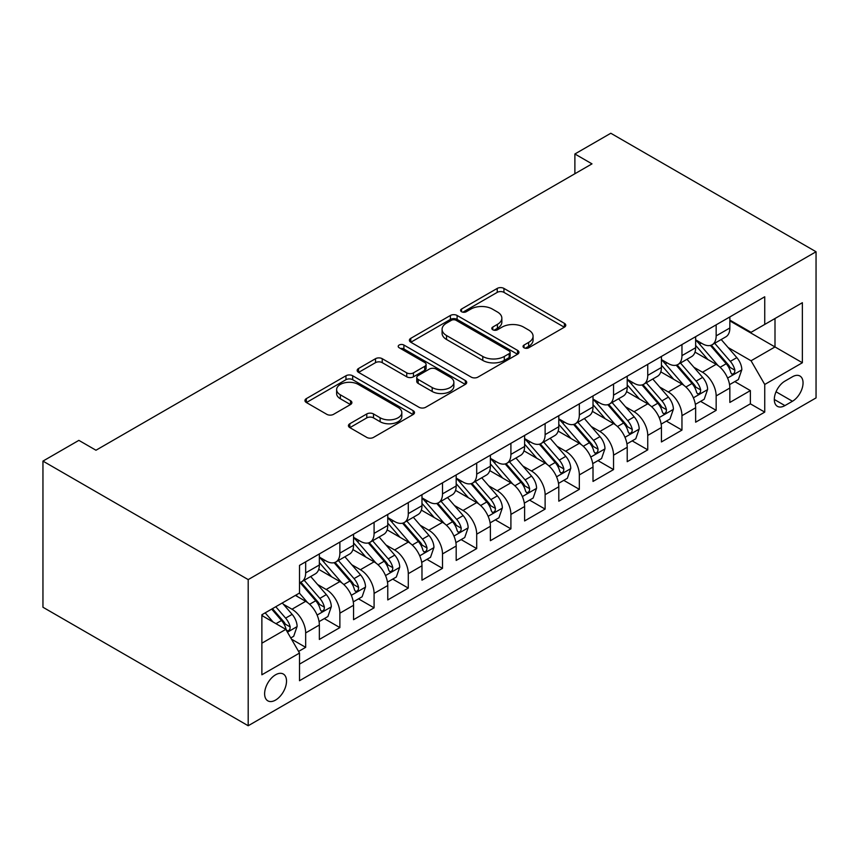 <?xml version="1.0" encoding="UTF-8"?>
<svg xmlns="http://www.w3.org/2000/svg" width="859" height="859" viewBox="0 0 859 859"><rect width="100%" height="100%" fill="white"/><g stroke="black" fill="none" stroke-linecap="round" stroke-linejoin="round"><path stroke-width="1.29" d="M524.011 347.788A3.329 1.922 0 0 0 528.714 347.788L564.384 327.193A4.746 2.738 0 0 0 565.78 325.26A4.746 2.738 0 0 0 564.384 323.317L503.943 288.42A4.746 2.738 0 0 0 497.232 288.42L461.551 309.025A3.329 1.922 0 0 0 460.585 310.378A3.329 1.922 0 0 0 461.551 311.731A3.329 1.922 0 0 0 466.254 311.731L470.872 309.068A15.194 8.773 0 0 1 492.368 309.068L497.404 311.978A15.194 8.773 0 0 1 501.849 318.184A15.194 8.773 0 0 1 497.404 324.38L492.787 327.054A3.329 1.922 0 0 0 491.81 328.406A3.329 1.922 0 0 0 492.787 329.759A3.329 1.922 0 0 0 497.479 329.759L502.096 327.096A15.194 8.773 0 0 1 523.593 327.096L528.629 330.006A15.194 8.773 0 0 1 533.074 336.213A15.194 8.773 0 0 1 528.629 342.408L524.011 345.082A3.329 1.922 0 0 0 523.034 346.435A3.329 1.922 0 0 0 524.011 347.788L524.011 345.082M275.567 700.074A15.483 8.934 120 0 0 285.682 686.427A15.483 8.934 120 0 0 283.309 674.025A15.483 8.934 120 0 0 275.567 674.798A15.483 8.934 120 0 0 265.452 688.435A15.483 8.934 120 0 0 267.825 700.837A15.483 8.934 120 0 0 275.567 700.074M349.828 423.734A4.746 2.738 0 0 0 348.432 425.677A4.746 2.738 0 0 0 349.828 427.61L366.782 437.403A4.746 2.738 0 0 0 373.504 437.403L413.125 414.532A4.746 2.738 0 0 0 414.51 412.588A4.746 2.738 0 0 0 413.125 410.656L352.684 375.759A4.746 2.738 0 0 0 345.962 375.759L306.341 398.63A4.746 2.738 0 0 0 304.956 400.573A4.746 2.738 0 0 0 306.341 402.506L326.828 414.339A4.746 2.738 0 0 0 333.539 414.339L350.504 404.546A4.746 2.738 0 0 0 351.889 402.603A4.746 2.738 0 0 0 350.504 400.67L340.347 394.807A12.702 7.334 0 0 1 336.621 389.621A12.702 7.334 0 0 1 344.459 382.846A12.702 7.334 0 0 1 358.31 384.435L398.093 407.402A12.702 7.334 0 0 1 401.819 412.588A12.702 7.334 0 0 1 393.97 419.364A12.702 7.334 0 0 1 380.129 417.775L373.504 413.941A4.746 2.738 0 0 0 366.782 413.941L349.828 423.734L349.828 427.61M816.05 251.751L610.803 133.252L574.886 153.986L591.991 163.865L95.972 450.234L78.867 440.366L42.95 461.1L248.197 579.6L816.05 251.751L816.05 397.9L248.197 725.748L248.197 579.6M471.204 377.112A4.746 2.738 0 0 0 477.926 377.112L517.548 354.241A4.746 2.738 0 0 0 518.933 352.297A4.746 2.738 0 0 0 517.548 350.365L457.106 315.468A4.746 2.738 0 0 0 450.395 315.468L410.774 338.339A4.746 2.738 0 0 0 409.378 340.282A4.746 2.738 0 0 0 410.774 342.215L471.204 377.112M400.519 348.507A3.329 1.922 0 0 1 403.891 348.979L403.891 345.028L465.331 380.505A4.746 2.738 0 0 1 466.727 382.448A4.746 2.738 0 0 1 465.331 384.381L425.71 407.263A4.746 2.738 0 0 1 418.999 407.263L358.557 372.366L358.557 368.49A4.746 2.738 0 0 0 357.161 370.422A4.746 2.738 0 0 0 358.557 372.366M358.557 368.49L375.512 358.697A4.746 2.738 0 0 1 382.234 358.697L406.736 372.849A4.746 2.738 0 0 0 413.458 372.849L424.7 366.353A4.746 2.738 0 0 0 426.096 364.42A4.746 2.738 0 0 0 424.7 362.477L399.188 347.745A3.329 1.922 0 0 1 398.211 346.392A3.329 1.922 0 0 1 400.262 344.609A3.329 1.922 0 0 1 403.891 345.028M298.567 651.444L305.664 647.342L291.469 639.15M283.395 604.264L291.985 609.224A19.349 11.167 60 0 1 305.664 632.922L319.355 625.019L319.355 639.44L339.874 627.596L324.315 618.609M317.605 584.517L326.195 589.478A19.349 11.167 60 0 1 339.874 613.176L353.554 605.273L353.554 619.693L374.084 607.839L358.514 598.852M351.814 564.76L360.404 569.721A19.349 11.167 60 0 1 374.084 593.419L387.763 585.527L387.763 599.936L408.293 588.093L392.724 579.106M386.024 545.014L394.603 549.975A19.349 11.167 60 0 1 408.293 573.672L421.973 565.77L421.973 580.19L442.503 568.347L426.934 559.359M420.223 525.268L428.813 530.228A19.349 11.167 60 0 1 442.503 553.926L456.183 546.023L456.183 560.444L476.702 548.59L461.143 539.602M454.432 505.511L463.022 510.471A19.349 11.167 60 0 1 476.702 534.169L490.392 526.277L490.392 540.687L510.912 528.843L495.353 519.856M488.642 485.764L497.232 490.725A19.349 11.167 60 0 1 510.912 514.423L524.602 506.52L524.602 520.941L545.121 509.097L529.563 500.11M522.852 466.018L531.442 470.979A19.349 11.167 60 0 1 545.121 494.677L558.801 486.774L558.801 501.194L579.331 489.34L563.762 480.353M557.061 446.261L565.651 451.222A19.349 11.167 60 0 1 579.331 474.92L593.011 467.028L593.011 481.437L613.541 469.594L597.971 460.607M591.271 426.515L599.85 431.476A19.349 11.167 60 0 1 613.541 455.173L627.22 447.271L627.22 461.691L647.75 449.848L632.181 440.86M625.47 406.769L634.06 411.729A19.349 11.167 60 0 1 647.75 435.427L661.43 427.524L661.43 441.945L681.96 430.091L666.391 421.103M659.68 387.012L668.27 391.972A19.349 11.167 60 0 1 681.96 415.681L695.64 407.778L695.64 422.198L716.159 410.344L716.159 395.924A19.349 11.167 -120 0 0 702.479 372.226L693.889 367.265M700.6 401.357L716.159 410.344M319.355 625.019A19.349 11.167 -120 0 0 305.664 601.321L295.399 595.394M353.554 605.273A19.349 11.167 -120 0 0 339.874 581.575L318.721 569.356M387.763 585.527A19.349 11.167 -120 0 0 374.084 561.829L352.931 549.61M421.973 565.77A19.349 11.167 -120 0 0 408.293 542.072L387.141 529.863M456.183 546.023A19.349 11.167 -120 0 0 442.503 522.326L421.339 510.106M490.392 526.277A19.349 11.167 -120 0 0 476.702 502.579L455.549 490.36M524.602 506.52A19.349 11.167 -120 0 0 510.912 482.822L489.759 470.614M558.801 486.774A19.349 11.167 -120 0 0 545.121 463.076L523.969 450.857M593.011 467.028A19.349 11.167 -120 0 0 579.331 443.33L558.178 431.111M627.22 447.271A19.349 11.167 -120 0 0 613.541 423.573L592.388 411.364M661.43 427.524A19.349 11.167 -120 0 0 647.75 403.827L626.587 391.607M695.64 407.778A19.349 11.167 -120 0 0 681.96 384.08L660.796 371.861M792.449 376.768L784.922 381.117A15 8.654 120 0 0 775.119 394.324A15 8.654 120 0 0 777.427 406.35A15 8.654 120 0 0 784.922 405.598L792.449 401.26A15 8.654 120 0 0 802.242 388.043A15 8.654 120 0 0 799.944 376.027A15 8.654 120 0 0 792.449 376.768M261.877 643.198L285.822 629.368L299.512 653.065L299.512 680.715L764.735 412.116L764.735 384.467L751.056 360.769L728.099 347.519M299.512 653.065L261.877 674.787L261.877 614.754L299.512 593.032L299.512 565.383L764.735 296.784L764.735 324.434L802.37 302.701L802.37 362.745L764.735 384.467M319.355 557.083L326.195 561.034A19.349 11.167 60 0 0 335.869 561.99L349.549 554.087A19.349 11.167 -120 0 0 353.554 545.229L353.554 534.169M353.554 537.337L360.404 541.288A19.349 11.167 60 0 0 370.079 542.244L383.758 534.341A19.349 11.167 -120 0 0 387.763 525.483L387.763 514.423M387.763 517.58L394.603 521.531A19.349 11.167 60 0 0 404.288 522.497L417.968 514.595A19.349 11.167 -120 0 0 421.973 505.736L421.973 494.677M421.973 497.833L428.813 501.785A19.349 11.167 60 0 0 438.487 502.74L452.178 494.838A19.349 11.167 -120 0 0 456.183 485.979L456.183 474.92M456.183 478.087L463.022 482.039A19.349 11.167 60 0 0 472.697 482.994L486.387 475.091A19.349 11.167 -120 0 0 490.392 466.233L490.392 455.173M490.392 458.33L497.232 462.282A19.349 11.167 60 0 0 506.907 463.248L520.586 455.345A19.349 11.167 -120 0 0 524.602 446.487L524.602 435.427M524.602 438.584L531.442 442.535A19.349 11.167 60 0 0 541.116 443.491L554.796 435.588A19.349 11.167 -120 0 0 558.801 426.73L558.801 415.67M558.801 418.838L565.651 422.789A19.349 11.167 60 0 0 575.326 423.745L589.006 415.842A19.349 11.167 -120 0 0 593.011 406.983L593.011 395.924M593.011 399.081L599.85 403.032A19.349 11.167 60 0 0 609.536 403.998L623.215 396.096A19.349 11.167 -120 0 0 627.22 387.237L627.22 376.178M627.22 379.334L634.06 383.286A19.349 11.167 60 0 0 643.735 384.241L657.425 376.339A19.349 11.167 -120 0 0 661.43 367.48L661.43 356.421M661.43 359.588L668.27 363.54A19.349 11.167 60 0 0 677.944 364.495L691.635 356.592A19.349 11.167 -120 0 0 695.64 347.734L695.64 336.674M299.512 664.125L750.369 403.827L750.369 390.598L729.849 402.442L729.849 388.021A19.349 11.167 -120 0 0 716.159 364.323L695.006 352.115M695.64 339.831L702.479 343.783A19.349 11.167 -120 0 0 712.154 344.749A19.349 11.167 -120 0 0 716.159 335.89L716.159 324.82M712.154 344.749L725.834 336.846A19.349 11.167 -120 0 0 729.849 327.988L729.849 316.928M305.664 561.818L305.664 572.878A19.349 11.167 60 0 1 301.659 581.736A19.349 11.167 60 0 1 299.512 582.52M301.659 581.736L315.339 573.844A19.349 11.167 -120 0 0 319.355 564.986L319.355 553.926M339.874 542.072L339.874 553.132A19.349 11.167 60 0 1 335.869 561.99M374.084 522.326L374.084 533.385A19.349 11.167 60 0 1 370.079 542.244M408.293 502.569L408.293 513.628A19.349 11.167 60 0 1 404.288 522.497M442.503 482.822L442.503 493.882A19.349 11.167 60 0 1 438.487 502.74M476.702 463.076L476.702 474.136A19.349 11.167 60 0 1 472.697 482.994M510.912 443.319L510.912 454.39A19.349 11.167 60 0 1 506.907 463.248M545.121 423.573L545.121 434.633A19.349 11.167 60 0 1 541.116 443.491M579.331 403.827L579.331 414.886A19.349 11.167 60 0 1 575.326 423.745M613.541 384.07L613.541 395.14A19.349 11.167 60 0 1 609.536 403.998M647.75 364.323L647.75 375.383A19.349 11.167 60 0 1 643.735 384.241M681.96 344.577L681.96 355.637A19.349 11.167 60 0 1 677.944 364.495M681.96 415.681L681.96 430.091M647.75 435.427L647.75 449.848M613.541 455.173L613.541 469.594M579.331 474.92L579.331 489.34M545.121 494.677L545.121 509.097M510.912 514.423L510.912 528.843M476.702 534.169L476.702 548.59M442.503 553.926L442.503 568.347M408.293 573.672L408.293 588.093M374.084 593.419L374.084 607.839M339.874 613.176L339.874 627.596M305.664 632.922L305.664 647.342M285.822 629.368L261.877 615.538M751.056 360.769L775.001 346.95L775.001 318.506L802.37 302.701M729.849 320.879L802.37 362.745M729.849 320.085L751.056 332.326L764.735 324.434M42.95 461.1L42.95 607.249L248.197 725.748M574.886 153.986L574.886 173.743M734.81 381.611L750.369 390.598M750.369 403.827L764.735 412.116M525.343 348.26L528.629 346.36A15.194 8.773 0 0 0 533.074 340.164L533.074 336.213M501.849 318.184L501.849 322.136A15.194 8.773 0 0 1 497.404 328.331L494.108 330.232M564.32 327.236L503.943 292.371A4.746 2.738 0 0 0 497.232 292.371L462.883 312.204M517.483 354.273L457.106 319.419A4.746 2.738 0 0 0 450.395 319.419L410.838 342.258M509.151 353.661A3.329 1.922 0 0 0 510.128 352.297A3.329 1.922 0 0 0 509.151 350.944L456.097 320.31A3.329 1.922 0 0 0 451.394 320.31L446.53 323.124A15.194 8.773 0 0 0 442.084 329.33A15.194 8.773 0 0 0 446.53 335.525L482.79 356.464A15.194 8.773 0 0 0 504.287 356.464L509.151 353.661L509.151 357.602A3.329 1.922 0 0 0 510.128 356.249L510.128 352.297M442.084 329.33L442.084 333.281A15.194 8.773 0 0 0 446.53 339.477L446.53 335.525M509.151 357.602L504.287 360.415A15.194 8.773 0 0 1 482.79 360.415L446.53 339.477M358.622 372.398L375.512 362.648L375.512 358.697M426.096 364.42L426.096 368.361A4.746 2.738 0 0 1 424.7 370.304L413.458 376.8A4.746 2.738 0 0 1 406.736 376.8L382.234 362.648A4.746 2.738 0 0 0 375.512 362.648M403.891 348.979L465.267 384.424M432.174 387.538A12.702 7.334 0 0 0 446.014 389.127A12.702 7.334 0 0 0 453.863 382.352A12.702 7.334 0 0 0 450.137 377.165L436.125 369.069A4.746 2.738 0 0 0 429.403 369.069L418.161 375.566A4.746 2.738 0 0 0 416.765 377.498A4.746 2.738 0 0 0 418.161 379.442L432.174 387.538L432.174 391.479A12.702 7.334 0 0 0 446.014 393.068A12.702 7.334 0 0 0 453.863 386.292L453.863 382.352M416.765 377.498L416.765 381.45A4.746 2.738 0 0 0 418.161 383.393L418.161 379.442M432.174 391.479L418.161 383.393M401.819 412.588L401.819 416.54A12.702 7.334 0 0 1 393.97 423.315A12.702 7.334 0 0 1 380.129 421.726L373.504 417.893A4.746 2.738 0 0 0 366.782 417.893L349.892 427.653M336.621 389.621L336.621 393.562A12.702 7.334 0 0 0 340.347 398.748L340.347 394.807M350.44 404.578L340.347 398.748M413.061 414.564L352.684 379.71A4.746 2.738 0 0 0 345.962 379.71L306.405 402.549M729.559 384.639L738.396 379.538L741.822 369.66A12.821 7.398 -120 0 0 736.829 357.623L721.195 339.52M718.06 365.58L699.527 344.115A37.012 21.368 -120 0 0 695.64 340.046M707.902 359.556L697.529 347.551A30.72 17.738 -120 0 0 695.64 345.49M710.414 345.436L726.22 363.744A12.821 7.398 60 0 1 730.794 372.57L731.728 374.094L733.457 373.848L734.617 372.441L734.896 370.208A12.821 7.398 -120 0 0 730.322 361.371L714.699 343.278M711.338 345.135L728.325 364.807A6.528 3.769 60 0 1 729.978 367.362L734.896 370.208M695.35 404.385L704.187 399.285L707.612 389.406A12.821 7.398 -120 0 0 702.619 377.369L686.985 359.277M683.861 385.326L665.317 363.862A37.012 21.368 -120 0 0 661.43 359.792M673.692 379.302L663.32 367.298A30.72 17.738 -120 0 0 661.43 365.236M676.205 365.193L692.01 383.49A12.821 7.398 60 0 1 696.585 392.327L697.519 393.841L699.247 393.605L700.407 392.187L700.686 389.954A12.821 7.398 -120 0 0 696.123 381.128L680.489 363.024M677.128 364.892L694.115 384.553A6.528 3.769 60 0 1 695.769 387.108L700.686 389.954M661.14 424.142L669.977 419.031L673.402 409.152A12.821 7.398 -120 0 0 668.409 397.116L652.776 379.023M649.651 405.072L631.107 383.619A37.012 21.368 -120 0 0 627.22 379.549M639.483 399.059L629.11 387.055A30.72 17.738 -120 0 0 627.22 384.982M641.995 384.939L657.801 403.247A12.821 7.398 60 0 1 662.375 412.073L663.309 413.598L665.038 413.351L666.197 411.944L666.477 409.7A12.821 7.398 -120 0 0 661.913 400.874L646.279 382.781M642.929 384.639L659.916 404.31A6.528 3.769 60 0 1 661.559 406.865L666.477 409.7M626.93 443.888L635.778 438.788L639.193 428.909A12.821 7.398 -120 0 0 634.2 416.873L618.577 398.769M615.441 424.829L596.908 403.365A37.012 21.368 -120 0 0 593.011 399.295M605.273 418.805L594.911 406.801A30.72 17.738 -120 0 0 593.011 404.739M607.785 404.686L623.602 422.993A12.821 7.398 60 0 1 628.165 431.819L629.099 433.344L630.828 433.097L631.988 431.69L632.278 429.457A12.821 7.398 -120 0 0 627.704 420.62L612.07 402.527M608.72 404.385L625.706 424.056A6.528 3.769 60 0 1 627.349 426.612L632.278 429.457M592.731 463.635L601.568 458.534L604.983 448.656A12.821 7.398 -120 0 0 599.99 436.619L584.367 418.526M581.232 444.575L562.699 423.111A37.012 21.368 -120 0 0 558.801 419.042M571.063 438.552L560.702 426.547A30.72 17.738 -120 0 0 558.801 424.486M573.576 424.443L589.392 442.739A12.821 7.398 60 0 1 593.956 451.576L594.89 453.09L596.629 452.854L597.789 451.437L598.068 449.203A12.821 7.398 -120 0 0 593.494 440.377L577.86 422.274M574.51 424.142L591.497 443.802A6.528 3.769 60 0 1 593.139 446.358L598.068 449.203M558.522 483.381L567.359 478.28L570.773 468.402A12.821 7.398 -120 0 0 565.78 456.365L550.157 438.273M547.022 464.322L528.489 442.868A37.012 21.368 -120 0 0 524.602 438.799M536.854 458.309L526.492 446.304A30.72 17.738 -120 0 0 524.602 444.232M539.377 444.189L555.182 462.496A12.821 7.398 60 0 1 559.757 471.323L560.68 472.847L562.42 472.6L563.579 471.194L563.858 468.95A12.821 7.398 -120 0 0 559.284 460.123L543.661 442.031M540.3 443.888L557.287 463.559A6.528 3.769 60 0 1 558.93 466.115L563.858 468.95M524.312 503.138L533.149 498.037L536.574 488.159A12.821 7.398 -120 0 0 531.581 476.122L515.948 458.019M512.812 484.079L494.279 462.614A37.012 21.368 -120 0 0 490.392 458.545M502.655 478.055L492.282 466.05A30.72 17.738 -120 0 0 490.392 463.989M505.167 463.935L520.973 482.243A12.821 7.398 60 0 1 525.547 491.069L526.481 492.594L528.21 492.347L529.369 490.94L529.649 488.707A12.821 7.398 -120 0 0 525.074 479.87L509.451 461.777M506.091 463.635L523.077 483.306A6.528 3.769 60 0 1 524.731 485.861L529.649 488.707M490.102 522.884L498.939 517.784L502.365 507.905A12.821 7.398 -120 0 0 497.372 495.868L481.738 477.776M478.613 503.825L460.07 482.361A37.012 21.368 -120 0 0 456.183 478.291M468.445 497.801L458.072 485.797A30.72 17.738 -120 0 0 456.183 483.735M470.957 483.692L486.763 501.989A12.821 7.398 60 0 1 491.337 510.826L492.271 512.34L494 512.104L495.16 510.686L495.439 508.453A12.821 7.398 -120 0 0 490.865 499.627L475.242 481.523M471.881 483.392L488.868 503.052A6.528 3.769 60 0 1 490.521 505.607L495.439 508.453M455.893 542.63L464.73 537.53L468.155 527.651A12.821 7.398 -120 0 0 463.162 515.615L447.528 497.522M444.404 523.571L425.86 502.118A37.012 21.368 -120 0 0 421.973 498.048M434.235 517.548L423.863 505.554A30.72 17.738 -120 0 0 421.973 503.481M436.748 503.438L452.553 521.746A12.821 7.398 60 0 1 457.128 530.572L458.062 532.097L459.79 531.85L460.95 530.443L461.229 528.199A12.821 7.398 -120 0 0 456.666 519.373L441.032 501.28M437.682 503.138L454.669 522.809A6.528 3.769 60 0 1 456.312 525.364L461.229 528.199M421.683 562.387L430.531 557.287L433.945 547.408A12.821 7.398 -120 0 0 428.952 535.372L413.319 517.268M410.194 543.328L391.661 521.864A37.012 21.368 -120 0 0 387.763 517.794M400.026 537.304L389.664 525.3A30.72 17.738 -120 0 0 387.763 523.238M402.538 523.185L418.344 541.492A12.821 7.398 60 0 1 422.918 550.318L423.852 551.843L425.581 551.596L426.74 550.189L427.02 547.956A12.821 7.398 -120 0 0 422.456 539.119L406.822 521.026M403.472 522.884L420.459 542.555A6.528 3.769 60 0 1 422.102 545.111L427.02 547.956M387.473 582.134L396.321 577.033L399.736 567.155A12.821 7.398 -120 0 0 394.743 555.118L379.12 537.025M375.984 563.074L357.451 541.61A37.012 21.368 -120 0 0 353.554 537.541M365.816 557.051L355.454 545.046A30.72 17.738 -120 0 0 353.554 542.985M368.328 542.942L384.145 561.238A12.821 7.398 60 0 1 388.708 570.075L389.642 571.589L391.371 571.353L392.531 569.936L392.821 567.702A12.821 7.398 -120 0 0 388.247 558.876L372.613 540.773M369.263 542.641L386.249 562.301A6.528 3.769 60 0 1 387.892 564.857L392.821 567.702M353.274 601.88L362.111 596.78L365.526 586.901A12.821 7.398 -120 0 0 360.533 574.864L344.91 556.772M341.775 582.821L323.242 561.367A37.012 21.368 -120 0 0 319.355 557.298M331.606 576.797L321.245 564.803A30.72 17.738 -120 0 0 319.355 562.731M334.119 562.688L349.935 580.995A12.821 7.398 60 0 1 354.499 589.822L355.433 591.346L357.172 591.099L358.332 589.693L358.611 587.449A12.821 7.398 -120 0 0 354.037 578.622L338.403 560.53M335.053 562.387L352.04 582.058A6.528 3.769 60 0 1 353.683 584.614L358.611 587.449M319.065 621.637L327.902 616.526L331.316 606.658A12.821 7.398 -120 0 0 326.334 594.621L310.7 576.518M307.565 602.578L299.383 593.097M297.407 596.554L296.076 595.008M299.92 582.434L315.725 600.742A12.821 7.398 60 0 1 320.3 609.568L321.223 611.093L322.963 610.846L324.122 609.439L324.401 607.206A12.821 7.398 -120 0 0 319.827 598.369L304.204 580.276M300.843 582.134L317.83 601.805A6.528 3.769 60 0 1 319.484 604.36L324.401 607.206M290.782 637.958L293.692 636.283L297.117 626.404A12.821 7.398 -120 0 0 292.124 614.368L282.278 602.975M273.098 622.023L265.173 612.854M263.198 616.3L261.877 614.776M271.68 609.095L281.516 620.488A12.821 7.398 60 0 1 286.09 629.325L287.024 630.839L288.753 630.603L289.913 629.185L290.192 626.952A12.821 7.398 -120 0 0 285.618 618.115L275.782 606.722M272.464 608.644L283.62 621.551A6.528 3.769 60 0 1 285.274 624.106L290.192 626.952M291.985 609.224L305.664 601.321M326.195 589.478L339.874 581.575M360.404 569.721L374.084 561.829M394.603 549.975L408.293 542.072M428.813 530.228L442.503 522.326M463.022 510.471L476.702 502.579M497.232 490.725L510.912 482.822M531.442 470.979L545.121 463.076M565.651 451.222L579.331 443.33M599.85 431.476L613.541 423.573M634.06 411.729L647.75 403.827M668.27 391.972L681.96 384.08M702.479 372.226L716.159 364.323M716.159 335.89L729.849 327.988M305.664 572.878L319.355 564.986M339.874 553.132L353.554 545.229M374.084 533.385L387.763 525.483M408.293 513.628L421.973 505.736M442.503 493.882L456.183 485.979M476.702 474.136L490.392 466.233M510.912 454.39L524.602 446.487M545.121 434.633L558.801 426.73M579.331 414.886L593.011 406.983M613.541 395.14L627.22 387.237M647.75 375.383L661.43 367.48M681.96 355.637L695.64 347.734M716.159 395.924L729.849 388.021M776.042 391.79L792.449 401.26M774.313 399.478L784.922 405.598M528.629 346.36L528.629 342.408M492.787 329.759L492.787 327.054M497.404 328.331L497.404 324.38M461.551 311.731L461.551 309.025M497.232 292.371L497.232 288.42M503.943 292.371L503.943 288.42M564.384 327.193L564.384 323.317M410.774 342.215L410.774 338.339M450.395 319.419L450.395 315.468M457.106 319.419L457.106 315.468M517.548 354.241L517.548 350.365M482.79 360.415L482.79 356.464M504.287 360.415L504.287 356.464M382.234 362.648L382.234 358.697M406.736 376.8L406.736 372.849M413.458 376.8L413.458 372.849M424.7 370.304L424.7 366.353M465.331 384.381L465.331 380.505M366.782 417.893L366.782 413.941M373.504 417.893L373.504 413.941M380.129 421.726L380.129 417.775M350.504 404.546L350.504 400.67M306.341 402.506L306.341 398.63M345.962 379.71L345.962 375.759M352.684 379.71L352.684 375.759M413.125 414.532L413.125 410.656M727.605 378.067L741.736 369.907M699.527 344.115L701.288 343.095M730.322 361.371L736.829 357.623M720.11 367.276L726.22 363.744M693.396 397.814L707.526 389.653M665.317 363.862L667.078 362.852M696.123 381.128L702.619 377.369M685.901 387.022L692.01 383.49M659.186 417.56L673.316 409.41M631.107 383.619L632.879 382.599M661.913 400.874L668.409 397.116M651.691 406.769L657.801 403.247M624.976 437.317L639.107 429.156M596.908 403.365L598.669 402.345M627.704 420.62L634.2 416.873M617.481 426.526L623.602 422.993M590.767 457.063L604.897 448.903M562.699 423.111L564.46 422.102M593.494 440.377L599.99 436.619M583.272 446.272L589.392 442.739M556.568 476.809L570.698 468.66M528.489 442.868L530.25 441.848M559.284 460.123L565.78 456.365M549.062 466.018L555.182 462.496M522.358 496.566L536.488 488.406M494.279 462.614L496.04 461.594M525.074 479.87L531.581 476.122M514.863 485.775L520.973 482.243M488.148 516.313L502.279 508.152M460.07 482.361L461.831 481.351M490.865 499.627L497.372 495.868M480.653 505.522L486.763 501.989M453.939 536.059L468.069 527.898M425.86 502.118L427.621 501.098M456.666 519.373L463.162 515.615M446.444 525.268L452.553 521.746M419.729 555.816L433.859 547.655M391.661 521.864L393.422 520.844M422.456 539.119L428.952 535.372M412.234 545.025L418.344 541.492M385.519 575.562L399.65 567.402M357.451 541.61L359.212 540.601M388.247 558.876L394.743 555.118M378.024 564.771L384.145 561.238M351.32 595.308L365.451 587.148M323.242 561.367L325.003 560.347M354.037 578.622L360.533 574.864M343.815 584.517L349.935 580.995M317.111 615.065L331.241 606.905M319.827 598.369L326.334 594.621M309.616 604.274L315.725 600.742M287.454 632.181L297.031 626.651M285.618 618.115L292.124 614.368M275.986 623.688L281.516 620.488"/></g></svg>
